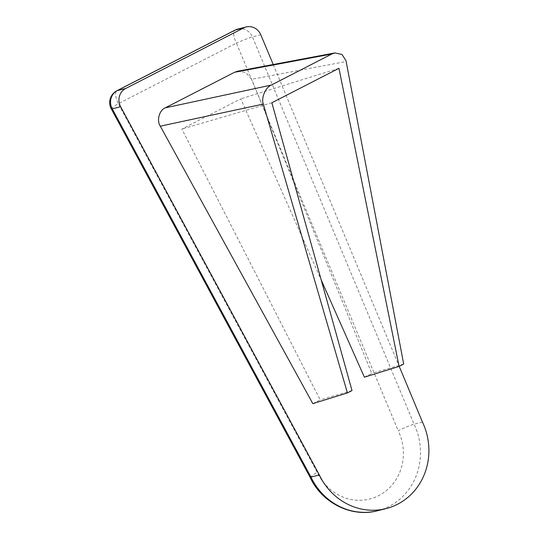<?xml version="1.0" encoding="UTF-8"?>
<svg xmlns="http://www.w3.org/2000/svg" width="539" height="539" viewBox="0 0 539 539"><rect width="100%" height="100%" fill="white"/><g stroke="black" fill="none" stroke-linecap="round" stroke-linejoin="round"><path stroke-width="0.4" stroke-dasharray="2.69 2.02" d="M237.726 71.188L245.784 72.563L251.652 79.287L346.179 61.534M422.455 422.064L414.06 424.166C410.55 425.197 405.267 427.38 398.206 430.715A48.685 45.377 -104.1 0 1 378.735 495.611A48.685 45.377 -104.1 0 1 317.188 472.292L118.304 103.724L236.412 43.107L398.206 430.715M273.219 64.518L399.204 366.345M312.829 403.65L320.193 399.871L181.859 129.07L240.778 98.832L321.21 279.957M364.384 377.185L371.748 373.406L251.652 79.287M310.013 477.109L317.188 472.292M403.691 364.041L371.748 373.406M338.957 68.318L240.778 98.832M271.858 102.76L181.859 129.07M352.007 390.566L320.193 399.871M377.583 510.729A61.965 57.754 75.9 0 0 389.104 506.39A61.965 57.754 75.9 0 0 414.06 424.166L252.414 36.908L260.809 34.799M111.283 108.858A13.28 1.267 151.6 0 1 118.304 103.724A13.28 4.703 62.8 0 1 116.909 90.741M237.847 29.059A13.28 12.377 -104.1 0 1 252.414 36.908A13.28 0.768 157.3 0 0 236.412 43.107A13.28 4.703 62.8 0 1 235.017 30.123"/><path stroke-width="0.81" d="M321.21 279.957L364.384 377.185L399.096 366.399L403.691 364.041L346.011 60.759L342.016 54.486L334.914 52.93L331.856 53.994L271.299 85.074C265.478 87.345 260.943 98.132 263.322 104.061L160.292 126.18L312.829 403.65L347.412 392.924L263.322 104.061M331.856 53.994L234.58 72.266L237.726 71.188L334.914 52.93M399.204 366.345L422.455 422.064A61.965 57.754 -104.1 0 1 397.499 504.282A61.965 57.754 -104.1 0 1 385.978 508.621A61.965 57.754 -104.1 0 1 319.351 474.98L120.635 106.742L112.24 108.851L310.949 477.089L310.013 477.116M243.776 27.88L235.381 29.989L117.273 90.606L125.668 88.497L243.776 27.88A13.28 12.377 75.9 0 1 246.249 26.95A13.28 12.377 75.9 0 1 260.809 34.799L273.219 64.518M125.668 88.497A13.28 12.377 75.9 0 0 120.635 106.742M160.292 126.18C156.472 120.561 159.301 110.138 165.264 107.84L271.299 85.074M234.58 72.266L165.264 107.84M319.351 474.98L310.949 477.089A61.965 57.754 75.9 0 0 377.583 510.729C351.59 517.784 321.776 502.968 310.006 477.116L111.283 108.858A13.28 1.267 151.6 0 0 112.24 108.851A13.28 12.377 -104.1 0 1 117.273 90.606A13.28 4.703 62.8 0 0 116.909 90.741A13.28 13.28 0 0 0 111.283 108.858M399.096 366.399L338.957 68.318L271.858 102.76L352.007 390.566L347.412 392.924M235.381 29.989A13.28 12.377 -104.1 0 1 237.847 29.059A13.28 13.28 0 0 0 235.017 30.123A13.28 4.703 62.8 0 1 235.381 29.989M385.978 508.621L377.583 510.729M246.249 26.95L237.847 29.059M116.909 90.741L235.017 30.123"/></g></svg>
